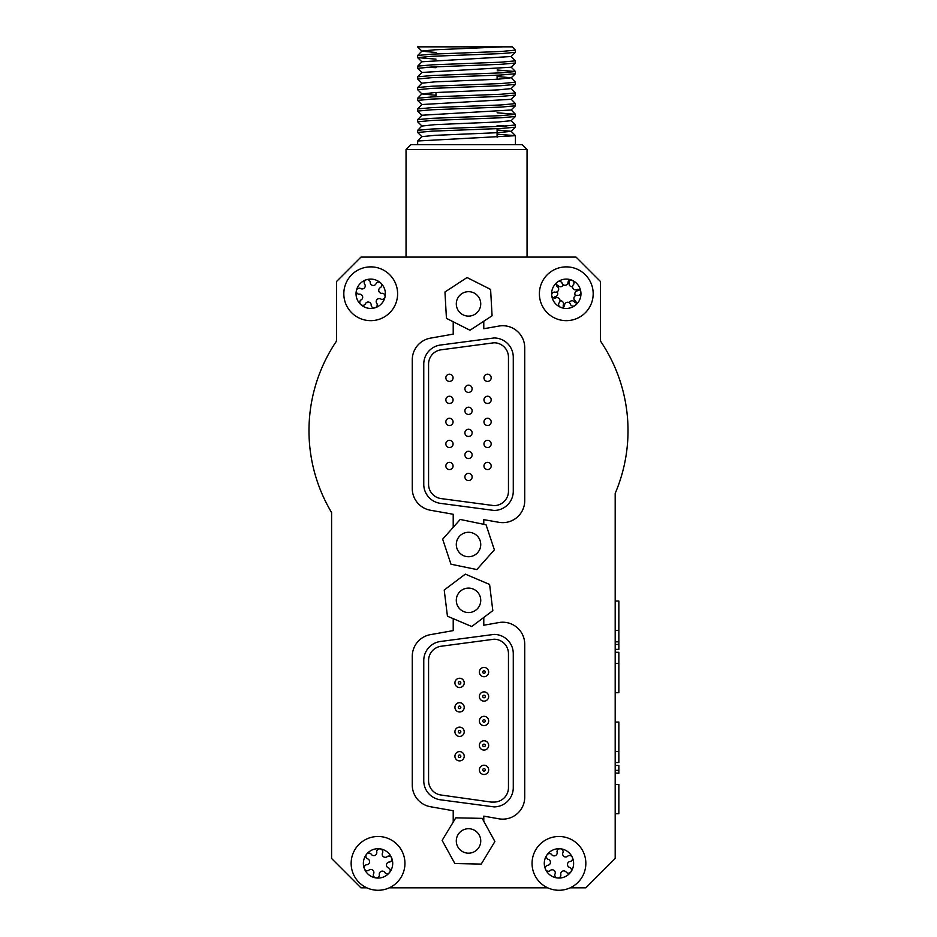 <?xml version="1.0" encoding="UTF-8"?>
<svg xmlns="http://www.w3.org/2000/svg" width="937" height="937" viewBox="0 0 937 937"><rect width="100%" height="100%" fill="white"/><g stroke="black" fill="none" stroke-linecap="round" stroke-linejoin="round"><path stroke-width="1.41" d="M406.037 149.522L410.921 144.638L522.167 144.638L527.051 149.522L406.037 149.522L406.037 257.089M497.102 134.178L515.444 135.689L417.679 140.983L417.644 144.638M512.246 46.85L502.619 46.85L512.246 46.85L515.444 50.141L501.131 51.476L431.98 54.147L417.679 55.435L417.644 57.625L431.781 56.29L500.92 53.62L515.409 52.331L515.444 50.141M515.409 52.331L511.133 56.525L515.444 60.835L501.131 62.17L431.98 64.84L417.679 66.129L417.644 68.319L431.781 66.984L500.92 64.313L515.409 63.025L515.444 60.835M497.102 70.006L515.444 71.528L501.131 72.863L431.98 75.534L417.679 76.822L417.644 79.013L431.781 77.677L500.92 75.007L515.409 73.718L515.444 71.528M506.261 72.594L497.102 72.149M497.102 76.471L511.133 77.794L515.444 82.222L501.131 83.557L431.98 86.227L417.679 87.516L417.644 89.706L431.781 88.383L500.92 85.7L515.409 84.412L515.444 82.222M515.409 84.412L511.133 88.605L515.444 92.915L501.131 94.25L431.98 96.933L417.679 98.209L417.644 100.4L431.781 99.076L500.92 96.394L515.409 95.105L515.444 92.915M511.133 99.181L515.444 103.609L501.131 104.944L431.98 107.626L417.679 108.903L417.644 111.093L431.781 109.77L500.92 107.087L515.409 105.799L515.444 103.609M497.102 112.791L515.444 114.302L501.131 115.638L431.98 118.32L417.679 119.596L417.644 121.787L431.781 120.463L500.92 117.781L515.409 116.493L515.444 114.302M511.133 120.568L515.444 124.996L501.131 126.331L431.98 129.013L417.679 130.29L417.644 132.48L431.781 131.157L500.92 128.486L515.409 127.186L515.444 124.996M506.261 126.062L497.102 125.617M435.986 52.507L421.955 51.184L417.644 46.932M435.986 46.85L428.244 46.85M435.986 59.136L417.644 57.625M426.827 67.253L435.986 67.698M421.955 83.264L417.644 79.013M511.133 88.605L498.004 89.893L434.909 92.564L421.955 93.958L417.644 89.706M421.955 104.651L417.644 100.4M421.955 115.345L417.644 111.093M515.409 116.493L511.133 120.697L498.004 121.974L434.909 124.644L421.955 126.038L417.644 121.787M421.955 136.732L417.644 132.48M417.679 55.435L421.955 51.066L434.909 49.79L502.619 46.85L417.703 46.85M511.133 56.525L421.955 61.76L417.679 66.129M515.409 63.025L511.133 67.218L421.955 72.454L417.679 76.822M511.133 77.794L498.004 79.2L434.909 81.87L421.955 83.147L417.679 87.516M421.955 93.958L435.986 95.281M515.409 95.105L511.133 99.299L421.955 104.534L417.679 108.903M515.409 105.799L511.133 110.004L421.955 115.228L417.679 119.596M497.102 129.938L511.157 131.332L498.004 132.667L434.909 135.338L421.955 136.615L417.679 140.983M487.58 374.203A3.607 3.607 0 0 1 491.187 377.81A3.607 3.607 0 0 1 487.58 381.418A3.607 3.607 0 0 1 483.96 377.81A3.607 3.607 0 0 1 487.58 374.203A3.607 3.607 0 0 1 491.187 377.81A3.607 3.607 0 0 1 487.58 381.418M487.58 396.234A3.607 3.607 0 0 1 491.187 399.853A3.607 3.607 0 0 1 487.58 403.46A3.607 3.607 0 0 1 483.96 399.853A3.607 3.607 0 0 1 487.58 396.234A3.607 3.607 0 0 1 491.187 399.853A3.607 3.607 0 0 1 487.58 403.46M487.58 418.277A3.607 3.607 0 0 1 491.187 421.884A3.607 3.607 0 0 1 487.58 425.503A3.607 3.607 0 0 1 483.96 421.884A3.607 3.607 0 0 1 487.58 418.277A3.607 3.607 0 0 1 491.187 421.884A3.607 3.607 0 0 1 487.58 425.503M487.58 440.32A3.607 3.607 0 0 1 491.187 443.927A3.607 3.607 0 0 1 487.58 447.535A3.607 3.607 0 0 1 483.96 443.927A3.607 3.607 0 0 1 487.58 440.32A3.607 3.607 0 0 1 491.187 443.927A3.607 3.607 0 0 1 487.58 447.535M468.512 385.166A3.607 3.607 0 0 1 472.131 388.785A3.607 3.607 0 0 1 468.512 392.392A3.607 3.607 0 0 1 464.904 388.785A3.607 3.607 0 0 1 468.512 385.166A3.607 3.607 0 0 1 472.131 388.785A3.607 3.607 0 0 1 468.512 392.392M468.512 429.251A3.607 3.607 0 0 1 472.131 432.859A3.607 3.607 0 0 1 468.512 436.466A3.607 3.607 0 0 1 464.904 432.859A3.607 3.607 0 0 1 468.512 429.251A3.607 3.607 0 0 1 472.131 432.859A3.607 3.607 0 0 1 468.512 436.466M487.58 462.363A3.607 3.607 0 0 1 491.187 465.97A3.607 3.607 0 0 1 487.58 469.578A3.607 3.607 0 0 1 483.96 465.97A3.607 3.607 0 0 1 487.58 462.363A3.607 3.607 0 0 1 491.187 465.97A3.607 3.607 0 0 1 487.58 469.578M468.512 473.337A3.607 3.607 0 0 1 472.131 476.945A3.607 3.607 0 0 1 468.512 480.552A3.607 3.607 0 0 1 464.904 476.945A3.607 3.607 0 0 1 468.512 473.337A3.607 3.607 0 0 1 472.131 476.945A3.607 3.607 0 0 1 468.512 480.552M468.512 451.294A3.607 3.607 0 0 1 472.131 454.902A3.607 3.607 0 0 1 468.512 458.509A3.607 3.607 0 0 1 464.904 454.902A3.607 3.607 0 0 1 468.512 451.294A3.607 3.607 0 0 1 472.131 454.902A3.607 3.607 0 0 1 468.512 458.509M468.512 407.208A3.607 3.607 0 0 1 472.131 410.816A3.607 3.607 0 0 1 468.512 414.435A3.607 3.607 0 0 1 464.904 410.816A3.607 3.607 0 0 1 468.512 407.208A3.607 3.607 0 0 1 472.131 410.816A3.607 3.607 0 0 1 468.512 414.435M449.455 462.363A3.607 3.607 0 0 1 453.075 465.97A3.607 3.607 0 0 1 449.455 469.578A3.607 3.607 0 0 1 445.848 465.97A3.607 3.607 0 0 1 449.455 462.363A3.607 3.607 0 0 1 453.075 465.97A3.607 3.607 0 0 1 449.455 469.578M449.455 440.32A3.607 3.607 0 0 1 453.075 443.927A3.607 3.607 0 0 1 449.455 447.535A3.607 3.607 0 0 1 445.848 443.927A3.607 3.607 0 0 1 449.455 440.32A3.607 3.607 0 0 1 453.075 443.927A3.607 3.607 0 0 1 449.455 447.535M449.455 418.277A3.607 3.607 0 0 1 453.075 421.884A3.607 3.607 0 0 1 449.455 425.503A3.607 3.607 0 0 1 445.848 421.884A3.607 3.607 0 0 1 449.455 418.277A3.607 3.607 0 0 1 453.075 421.884A3.607 3.607 0 0 1 449.455 425.503M449.455 396.234A3.607 3.607 0 0 1 453.075 399.853A3.607 3.607 0 0 1 449.455 403.46A3.607 3.607 0 0 1 445.848 399.853A3.607 3.607 0 0 1 449.455 396.234A3.607 3.607 0 0 1 453.075 399.853A3.607 3.607 0 0 1 449.455 403.46M449.455 374.203A3.607 3.607 0 0 1 453.075 377.81A3.607 3.607 0 0 1 449.455 381.418A3.607 3.607 0 0 1 445.848 377.81A3.607 3.607 0 0 1 449.455 374.203A3.607 3.607 0 0 1 453.075 377.81A3.607 3.607 0 0 1 449.455 381.418M513.277 491.187L513.277 357.208A19.255 19.255 0 0 0 494.022 337.964L440.331 345.05A19.255 19.255 0 0 0 423.758 364.118L423.758 484.288A19.255 19.255 0 0 0 440.331 503.345L494.022 510.442A19.255 19.255 0 0 0 513.277 491.187M440.999 498.578L494.022 505.629A14.442 14.442 0 0 0 508.463 491.187L508.463 357.208A14.442 14.442 0 0 0 494.022 342.778L440.999 349.817A14.442 14.442 0 0 0 428.572 364.118L428.572 484.288A14.442 14.442 0 0 0 440.999 498.578M484.019 697.796A1.277 1.277 0 0 0 485.284 696.519A1.277 1.277 0 0 0 484.019 695.242A1.277 1.277 0 0 0 482.742 696.519A1.277 1.277 0 0 0 484.019 697.796M484.019 691.869A4.65 4.65 0 0 1 488.657 696.519A4.65 4.65 0 0 1 484.019 701.157A4.65 4.65 0 0 1 479.369 696.519A4.65 4.65 0 0 1 484.019 691.869A4.65 4.65 0 0 1 488.657 696.519A4.65 4.65 0 0 1 484.019 701.157M484.019 746.684A1.277 1.277 0 0 0 485.284 745.407A1.277 1.277 0 0 0 484.019 744.13A1.277 1.277 0 0 0 482.742 745.407A1.277 1.277 0 0 0 484.019 746.684M484.019 740.769A4.65 4.65 0 0 1 488.657 745.407A4.65 4.65 0 0 1 484.019 750.057A4.65 4.65 0 0 1 479.369 745.407A4.65 4.65 0 0 1 484.019 740.769A4.65 4.65 0 0 1 488.657 745.407A4.65 4.65 0 0 1 484.019 750.057M459.563 708.618A1.277 1.277 0 0 0 460.84 707.341A1.277 1.277 0 0 0 459.563 706.065A1.277 1.277 0 0 0 458.287 707.341A1.277 1.277 0 0 0 459.563 708.618M459.563 702.703A4.65 4.65 0 0 1 464.213 707.341A4.65 4.65 0 0 1 459.563 711.991A4.65 4.65 0 0 1 454.925 707.341A4.65 4.65 0 0 1 459.563 702.703A4.65 4.65 0 0 1 464.213 707.341A4.65 4.65 0 0 1 459.563 711.991M459.563 751.591A4.65 4.65 0 0 1 464.213 756.241A4.65 4.65 0 0 1 459.563 760.879A4.65 4.65 0 0 1 454.925 756.241A4.65 4.65 0 0 1 459.563 751.591A4.65 4.65 0 0 1 464.213 756.241A4.65 4.65 0 0 1 459.563 760.879M484.019 765.213A4.65 4.65 0 0 1 488.657 769.851A4.65 4.65 0 0 1 484.019 774.501A4.65 4.65 0 0 1 479.369 769.851A4.65 4.65 0 0 1 484.019 765.213A4.65 4.65 0 0 1 488.657 769.851A4.65 4.65 0 0 1 484.019 774.501M459.563 733.062A1.277 1.277 0 0 0 460.84 731.785A1.277 1.277 0 0 0 459.563 730.509A1.277 1.277 0 0 0 458.287 731.785A1.277 1.277 0 0 0 459.563 733.062M459.563 727.147A4.65 4.65 0 0 1 464.213 731.785A4.65 4.65 0 0 1 459.563 736.435A4.65 4.65 0 0 1 454.925 731.785A4.65 4.65 0 0 1 459.563 727.147A4.65 4.65 0 0 1 464.213 731.785A4.65 4.65 0 0 1 459.563 736.435M459.563 684.174A1.277 1.277 0 0 0 460.84 682.897A1.277 1.277 0 0 0 459.563 681.621A1.277 1.277 0 0 0 458.287 682.897A1.277 1.277 0 0 0 459.563 684.174M459.563 678.247A4.65 4.65 0 0 1 464.213 682.897A4.65 4.65 0 0 1 459.563 687.535A4.65 4.65 0 0 1 454.925 682.897A4.65 4.65 0 0 1 459.563 678.247A4.65 4.65 0 0 1 464.213 682.897A4.65 4.65 0 0 1 459.563 687.535M484.019 716.313A4.65 4.65 0 0 1 488.657 720.963A4.65 4.65 0 0 1 484.019 725.601A4.65 4.65 0 0 1 479.369 720.963A4.65 4.65 0 0 1 484.019 716.313A4.65 4.65 0 0 1 488.657 720.963A4.65 4.65 0 0 1 484.019 725.601M484.019 667.425A4.65 4.65 0 0 1 488.657 672.063A4.65 4.65 0 0 1 484.019 676.713A4.65 4.65 0 0 1 479.369 672.063A4.65 4.65 0 0 1 484.019 667.425A4.65 4.65 0 0 1 488.657 672.063A4.65 4.65 0 0 1 484.019 676.713M491.14 802.072L494.022 802.072A14.442 14.442 0 0 0 508.463 787.63L508.463 653.651A14.442 14.442 0 0 0 494.022 639.221L440.999 646.261A14.442 14.442 0 0 0 428.572 660.562L428.572 780.732A14.442 14.442 0 0 0 440.999 795.021L491.14 802.072M513.277 787.63L513.277 653.651A19.255 19.255 0 0 0 494.022 634.408L440.331 641.494A19.255 19.255 0 0 0 423.758 660.562L423.758 780.732A19.255 19.255 0 0 0 440.331 799.788L494.022 806.886A19.255 19.255 0 0 0 513.277 787.63M336.488 340.002A3.666 3.666 0 0 1 335.868 342.04A159.513 159.513 0 0 0 331.089 511.684A159.513 159.513 0 0 1 308.987 430.669M600.512 341.127A159.513 159.513 0 0 1 615.187 493.354A159.513 159.513 0 0 0 600.512 341.127L600.512 281.545L576.068 257.089L360.932 257.089L336.488 281.545L336.488 341.127A159.513 159.513 0 0 0 331.593 512.539L331.593 858.491L360.932 887.831L366.847 887.831M570.153 887.831L585.848 887.831L615.187 858.491L615.187 493.354M389.253 887.831L547.747 887.831M483.785 524.322L483.785 519.648L498.906 522.319A22.008 22.008 0 0 0 524.732 500.651L524.732 347.732A22.008 22.008 0 0 0 498.906 326.064L483.785 328.735L483.785 321.215M453.215 321.778L453.215 334.122L430.458 338.14A22.008 22.008 0 0 0 412.268 359.808L412.268 488.575A22.008 22.008 0 0 0 430.458 510.243L453.215 514.261L453.215 527.308M453.215 618.678L453.215 630.613L430.458 634.63A22.008 22.008 0 0 0 412.268 656.298L412.268 785.065A22.008 22.008 0 0 0 430.458 806.734L453.215 810.751L453.215 822.089M483.785 821.269L483.785 816.139L498.906 818.809A22.008 22.008 0 0 0 524.732 797.141L524.732 644.223A22.008 22.008 0 0 0 498.906 622.555L483.785 625.225L483.785 617.46M600.512 340.002A3.666 3.666 0 0 0 601.132 342.04A3.666 3.666 0 0 1 600.512 340.002M615.468 492.675A3.666 3.666 0 0 0 615.187 494.104A3.666 3.666 0 0 1 615.468 492.675M331.089 511.684A3.666 3.666 0 0 1 331.593 513.546M572.109 280.304A3.057 3.057 0 0 0 568.009 282.119A3.057 3.057 0 0 1 565.304 285.27A3.057 3.057 0 0 1 561.954 282.822A3.057 3.057 0 0 0 557.538 281.99A3.057 3.057 0 0 0 557.058 286.453A3.057 3.057 0 0 1 558.663 288.807A3.057 3.057 0 0 1 554.645 292.051A3.057 3.057 0 0 0 551.717 295.46A3.057 3.057 0 0 0 555.348 298.095A3.057 3.057 0 0 1 559.998 300.344A3.057 3.057 0 0 1 558.979 302.991A3.057 3.057 0 0 0 560.467 307.231A3.057 3.057 0 0 0 564.566 305.403A3.057 3.057 0 0 1 567.272 302.264A3.057 3.057 0 0 1 570.621 304.712A3.057 3.057 0 0 0 576.255 302.733A3.057 3.057 0 0 0 575.517 301.07A3.057 3.057 0 0 1 574.147 297.158A3.057 3.057 0 0 1 577.93 295.483A3.057 3.057 0 0 0 580.858 292.075A3.057 3.057 0 0 0 577.227 289.428A3.057 3.057 0 0 1 573.151 288.666A3.057 3.057 0 0 1 573.596 284.543A3.057 3.057 0 0 0 572.109 280.304A14.664 14.664 0 0 0 551.717 295.46A14.664 14.664 0 0 0 575.037 305.544A14.664 14.664 0 0 0 572.109 280.304M539.571 296.865A26.892 26.892 0 0 1 563.196 267.057A26.892 26.892 0 0 1 593.004 290.669A26.892 26.892 0 0 1 569.38 320.477A26.892 26.892 0 0 1 539.571 296.865M547.009 854.872A3.057 3.057 0 0 0 547.934 859.264A3.057 3.057 0 0 1 550.441 862.567A3.057 3.057 0 0 1 547.349 865.331A3.057 3.057 0 0 0 545.603 869.466A3.057 3.057 0 0 0 549.878 870.871A3.057 3.057 0 0 1 552.502 869.794A3.057 3.057 0 0 1 554.833 874.408A3.057 3.057 0 0 0 557.55 877.981L557.55 877.981A3.057 3.057 0 0 0 560.9 874.994A3.057 3.057 0 0 1 564.062 870.906A3.057 3.057 0 0 1 566.44 872.464A3.057 3.057 0 0 0 570.902 871.902A3.057 3.057 0 0 0 569.977 867.498A3.057 3.057 0 0 1 567.471 864.195A3.057 3.057 0 0 1 570.563 861.431A3.057 3.057 0 0 0 569.813 855.516A3.057 3.057 0 0 0 568.033 855.891A3.057 3.057 0 0 1 563.922 856.418A3.057 3.057 0 0 1 563.078 852.354A3.057 3.057 0 0 0 560.361 848.781A3.057 3.057 0 0 0 557.011 851.78A3.057 3.057 0 0 1 555.407 855.598A3.057 3.057 0 0 1 551.471 854.298A3.057 3.057 0 0 0 547.009 854.872A14.664 14.664 0 0 0 557.55 877.981A14.664 14.664 0 0 0 572.296 857.296A14.664 14.664 0 0 0 547.009 854.872M556.379 890.15A26.892 26.892 0 0 1 532.181 860.81A26.892 26.892 0 0 1 561.521 836.612A26.892 26.892 0 0 1 585.719 865.952A26.892 26.892 0 0 1 556.379 890.15A26.892 26.892 0 0 0 585.719 865.952A26.892 26.892 0 0 0 561.521 836.612M385.025 296.982A3.057 3.057 0 0 0 382.472 293.281A3.057 3.057 0 0 1 378.876 291.22A3.057 3.057 0 0 1 380.656 287.472A3.057 3.057 0 0 0 380.656 282.974A3.057 3.057 0 0 0 376.182 283.337A3.057 3.057 0 0 1 374.168 285.352A3.057 3.057 0 0 1 370.232 282.002A3.057 3.057 0 0 0 366.344 279.765L366.344 279.765A3.057 3.057 0 0 0 364.423 283.817A3.057 3.057 0 0 1 363.087 288.807A3.057 3.057 0 0 1 360.288 288.303A3.057 3.057 0 0 0 356.4 290.552A3.057 3.057 0 0 0 358.953 294.241A3.057 3.057 0 0 1 362.549 296.315A3.057 3.057 0 0 1 360.768 300.063A3.057 3.057 0 0 0 363.755 305.216A3.057 3.057 0 0 0 365.243 304.185A3.057 3.057 0 0 1 368.838 302.112A3.057 3.057 0 0 1 371.193 305.521A3.057 3.057 0 0 0 375.081 307.769A3.057 3.057 0 0 0 377.002 303.705A3.057 3.057 0 0 1 377.002 299.559A3.057 3.057 0 0 1 381.136 299.231A3.057 3.057 0 0 0 385.025 296.982A14.664 14.664 0 0 0 366.344 279.765A14.664 14.664 0 0 0 360.768 304.548A14.664 14.664 0 0 0 385.025 296.982M362.701 268.099A26.892 26.892 0 0 1 396.386 285.75A26.892 26.892 0 0 1 378.724 319.435A26.892 26.892 0 0 1 345.039 301.773A26.892 26.892 0 0 1 362.701 268.099A26.892 26.892 0 0 0 345.039 301.773A26.892 26.892 0 0 0 378.724 319.435M391.678 857.976A3.057 3.057 0 0 0 387.485 856.359A3.057 3.057 0 0 1 383.362 856.676A3.057 3.057 0 0 1 382.718 852.576A3.057 3.057 0 0 0 380.176 848.875A3.057 3.057 0 0 0 376.686 851.686A3.057 3.057 0 0 1 376.159 854.485A3.057 3.057 0 0 1 371.029 853.935A3.057 3.057 0 0 0 366.543 854.275L366.543 854.275A3.057 3.057 0 0 0 367.245 858.714A3.057 3.057 0 0 1 368.955 863.586A3.057 3.057 0 0 1 366.355 864.746A3.057 3.057 0 0 0 364.411 868.786A3.057 3.057 0 0 0 368.604 870.403A3.057 3.057 0 0 1 372.739 870.086A3.057 3.057 0 0 1 373.383 874.186A3.057 3.057 0 0 0 378.747 876.763A3.057 3.057 0 0 0 379.403 875.076A3.057 3.057 0 0 1 381.195 871.34A3.057 3.057 0 0 1 385.072 872.827A3.057 3.057 0 0 0 389.546 872.488A3.057 3.057 0 0 0 388.855 868.049A3.057 3.057 0 0 1 386.512 864.628A3.057 3.057 0 0 1 389.733 862.017A3.057 3.057 0 0 0 391.678 857.976A14.664 14.664 0 0 0 366.543 854.275A14.664 14.664 0 0 0 375.913 877.899A14.664 14.664 0 0 0 391.678 857.976M356.962 846.685A26.892 26.892 0 0 1 394.735 842.293A26.892 26.892 0 0 1 399.127 880.077A26.892 26.892 0 0 1 361.354 884.469A26.892 26.892 0 0 1 356.962 846.685A26.892 26.892 0 0 0 361.354 884.469A26.892 26.892 0 0 0 399.127 880.077M569.005 280.702A3.057 3.057 0 0 1 569.368 282.4A3.057 3.057 0 0 0 572.554 286.745A3.057 3.057 0 0 1 569.368 282.4A3.057 3.057 0 0 0 569.005 280.702M556.332 284.883A3.057 3.057 0 0 1 557.983 285.422A3.057 3.057 0 0 0 563.348 284.825A3.057 3.057 0 0 1 557.983 285.422A3.057 3.057 0 0 0 556.332 284.883M553.615 297.943A3.057 3.057 0 0 1 554.915 296.783A3.057 3.057 0 0 0 557.082 291.852A3.057 3.057 0 0 1 554.915 296.783A3.057 3.057 0 0 0 553.615 297.943M569.427 302.3A3.057 3.057 0 0 0 569.227 302.698A3.057 3.057 0 0 1 574.592 302.112A3.057 3.057 0 0 0 569.427 302.3M575.259 292.262A3.057 3.057 0 0 0 575.494 295.682A3.057 3.057 0 0 1 577.66 290.751A3.057 3.057 0 0 0 575.259 292.262M578.961 289.592A3.057 3.057 0 0 1 577.66 290.751A3.057 3.057 0 0 0 578.961 289.592M576.243 302.651A3.057 3.057 0 0 1 574.592 302.112A3.057 3.057 0 0 0 576.243 302.651M563.57 306.821A3.057 3.057 0 0 1 563.219 305.122A3.057 3.057 0 0 0 560.021 300.777A3.057 3.057 0 0 1 563.219 305.122A3.057 3.057 0 0 0 563.57 306.821M456.987 299.852A12.228 12.228 0 0 0 464.483 315.429A12.228 12.228 0 0 0 480.049 307.933A12.228 12.228 0 0 0 472.553 292.356A12.228 12.228 0 0 0 456.987 299.852M469.999 330.246L492.077 315.781L490.601 289.428L467.036 277.539L444.958 291.993L446.434 318.346L469.999 330.246M475.387 534.395A12.228 12.228 0 0 0 458.404 537.639A12.228 12.228 0 0 0 461.648 554.622A12.228 12.228 0 0 0 478.631 551.378A12.228 12.228 0 0 0 475.387 534.395M442.662 539.173L450.978 564.226L476.828 569.567L494.373 549.843L486.057 524.79L460.208 519.461L442.662 539.173M465.455 588.495A12.228 12.228 0 0 0 456.682 603.393A12.228 12.228 0 0 0 471.58 612.166A12.228 12.228 0 0 0 480.353 597.279A12.228 12.228 0 0 0 465.455 588.495M447.441 616.218L471.733 626.525L492.815 610.643L489.594 584.442L465.302 574.135L444.22 590.029L447.441 616.218M475.75 850.808A12.228 12.228 0 0 0 478.374 833.719A12.228 12.228 0 0 0 461.285 831.096A12.228 12.228 0 0 0 458.661 848.184A12.228 12.228 0 0 0 475.75 850.808M482.192 818.376L455.804 817.825L442.123 840.395L454.843 863.527L481.231 864.09L494.9 841.508L482.192 818.376M615.187 784.421L618.853 784.421L618.853 813.749L615.187 813.749M618.853 773.294L615.187 772.99M615.187 765.47L618.853 765.47L618.853 772.99M618.853 770.366L615.187 770.366M618.853 641.529L615.187 641.529L618.853 641.529L618.853 630.402L618.853 649.353L615.187 649.353M618.853 644.457L615.187 644.457M618.853 641.822L615.187 641.822M615.187 630.402L618.853 630.402L618.853 601.062L615.187 601.062M618.853 652.281L615.187 652.281L618.853 652.281L618.853 663.408L618.853 652.281M615.187 663.408L618.853 663.408L618.853 692.736L615.187 692.736M615.187 722.076L618.853 722.076L618.853 751.415L615.187 751.415M618.853 762.542L615.187 762.542L618.853 762.542L618.853 751.415L618.853 762.542M459.563 757.518A1.277 1.277 0 0 0 460.84 756.241A1.277 1.277 0 0 0 459.563 754.964A1.277 1.277 0 0 0 458.287 756.241A1.277 1.277 0 0 0 459.563 757.518M484.019 771.128A1.277 1.277 0 0 0 485.284 769.851A1.277 1.277 0 0 0 484.019 768.574A1.277 1.277 0 0 0 482.742 769.851A1.277 1.277 0 0 0 484.019 771.128M484.019 722.24A1.277 1.277 0 0 0 485.284 720.963A1.277 1.277 0 0 0 484.019 719.686A1.277 1.277 0 0 0 482.742 720.963A1.277 1.277 0 0 0 484.019 722.24M484.019 673.34A1.277 1.277 0 0 0 485.284 672.063A1.277 1.277 0 0 0 484.019 670.787A1.277 1.277 0 0 0 482.742 672.063A1.277 1.277 0 0 0 484.019 673.34M527.051 149.522L527.051 257.089M515.444 135.689L515.444 144.638M435.986 96.745L435.986 92.505M497.102 137.212L497.102 128.65M497.102 79.247L497.102 75.183M515.409 127.186L511.133 131.391M515.409 73.718L511.133 77.912M417.679 68.366L421.955 72.571M417.679 57.672L421.955 61.877M515.409 71.481L511.133 67.101M417.679 98.209L421.955 93.841M515.409 114.255L511.133 109.875M417.679 130.29L421.955 125.921M515.409 135.642L511.133 131.274"/></g></svg>
